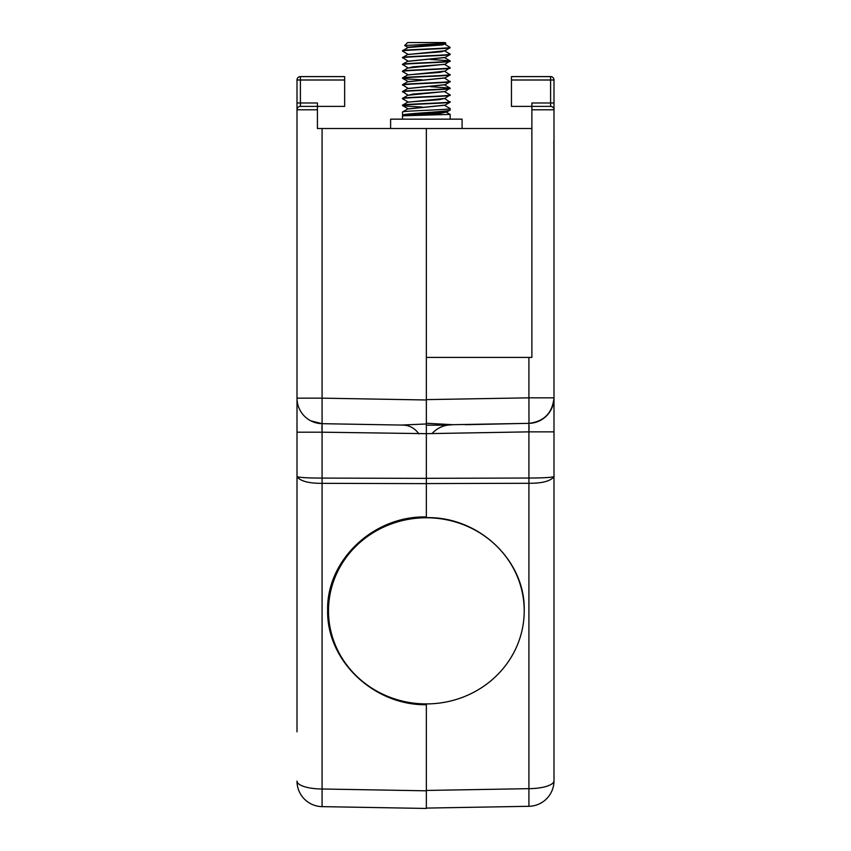 <?xml version="1.0" encoding="UTF-8"?>
<svg xmlns="http://www.w3.org/2000/svg" width="851" height="851" viewBox="0 0 851 851"><rect width="100%" height="100%" fill="white"/><g stroke="black" fill="none" stroke-linecap="round" stroke-linejoin="round"><path stroke-width="1.28" d="M407.629 42.561L445.073 42.561L445.86 43.337L404.682 45.507L407.629 42.561M449.041 47.688L449.381 46.89L444.903 44.231M449.392 46.879L450.168 47.656L449.009 47.667C442.329 48.688 401.066 49.72 402.523 50.73L402.608 51.145M407.874 47.401L404.682 45.497M445.828 43.412L407.789 47.23M450.105 47.741L444.913 50.752L407.693 54.56M402.523 51.071L402.523 51.06C401.076 49.922 451.636 48.794 450.179 47.656L450.094 47.752M444.999 43.837L442.509 44.912L408.278 47.475L402.597 50.645M445.02 50.635L441.052 51.868L407.82 54.432L402.523 57.538L407.789 60.953M444.924 51.049L450.179 54.134C451.647 55.294 401.076 56.4 402.523 57.538L402.523 57.538M430.393 59.421L450.105 60.868L444.924 64.357L412.873 66.835L407.682 68.165M450.179 60.953L450.179 60.942C451.647 62.08 401.087 63.208 402.523 64.357L407.767 67.761M450.179 61.272C451.636 62.41 401.076 63.527 402.523 64.676M450.094 67.654L444.935 71.165L407.693 74.984M450.179 67.761L450.179 67.75C451.647 68.888 401.087 70.037 402.523 71.154L402.608 71.58M445.009 64.251L407.778 68.069L402.523 71.154M450.179 68.08C451.636 69.197 401.076 70.346 402.523 71.484M444.935 71.473L450.094 74.973M450.179 74.558C451.647 75.707 401.087 76.824 402.523 77.962L407.523 79.005L422.309 79.813M445.02 71.069L439.829 72.399L407.789 74.877L402.523 77.962M450.179 74.877C451.636 76.026 401.076 77.154 402.523 78.281M430.393 86.653L450.105 88.1L444.924 91.589L412.873 94.067L407.682 95.397M450.179 88.185L450.179 88.174C451.647 89.312 401.087 90.44 402.523 91.589L407.767 94.993M450.179 88.504C451.636 89.642 401.076 90.759 402.523 91.908M450.094 94.886L444.935 98.397L407.693 102.216M450.179 94.982L450.179 94.982C451.647 96.12 401.087 97.269 402.523 98.386L402.608 98.812M445.009 91.483L407.778 95.301L402.523 98.386M450.179 95.312C451.636 96.429 401.076 97.578 402.523 98.716M444.935 98.705L450.094 102.205M450.179 101.79C451.647 102.939 401.087 104.056 402.523 105.194L407.523 106.237L422.309 107.045M445.02 98.301L439.829 99.631L407.789 102.109L402.523 105.194M450.179 102.109C451.636 103.258 401.076 104.386 402.523 105.513M444.913 78.281L450.094 81.77M450.179 81.377L450.179 81.366C451.647 82.504 401.087 83.632 402.523 84.781L407.789 88.185M450.179 81.707L450.179 81.685C451.636 82.834 401.076 83.962 402.523 85.089M444.913 105.513L450.179 108.609C451.647 109.736 401.087 110.864 402.523 112.013L402.523 115.289C401.066 113.491 451.615 111.704 450.179 109.917L449.988 110.13M450.179 108.598L450.179 109.907M402.523 119.151L402.523 115.289L402.576 115.821L440.871 113.311L446.743 111.97M450.179 119.151L450.179 114.417L402.629 115.789M450.179 54.475L450.179 54.453C451.636 55.602 401.076 56.73 402.523 57.857L402.523 57.857M450.105 54.538L444.903 57.56L407.703 61.357M450.105 74.962L444.913 77.984L407.703 81.781M444.999 57.453L407.799 61.251L402.597 64.272M444.999 77.877L407.799 81.675L402.597 84.696M444.999 84.685L407.799 88.483L402.597 91.504M444.999 105.109L407.799 108.907L402.597 111.928M449.998 110.13L446.669 112.066L402.576 115.321M450.105 81.77L444.903 84.792L407.703 88.589M450.105 102.194L444.913 105.216L407.703 109.013M390.609 128.512L390.609 119.151L462.093 119.151L462.093 128.512M426.351 703.915A97.865 93.078 180 0 0 524.216 610.837A97.865 93.078 180 0 0 426.351 517.77A97.865 93.078 180 0 0 328.486 610.837A97.865 93.078 180 0 0 426.351 703.915L426.351 704.724C373.589 705.49 326.529 660.482 327.635 610.305C326.529 560.118 373.589 515.621 426.351 516.951L426.351 517.653C478.666 516.334 525.312 560.447 524.216 610.199L524.216 610.837M328.486 598.008L328.486 612.624A98.716 93.887 0 0 1 327.773 605.316M328.529 597.742A97.865 93.078 180 0 0 328.486 600.317M550.597 76.601A3.404 3.404 0 0 1 554.001 80.005L550.597 80.005L550.597 76.601L511.451 76.601L511.451 106.386L550.597 106.386A3.404 3.404 0 0 1 554.001 109.79L554.001 397.832A25.53 25.53 0 0 1 528.918 423.351L452.658 424.692L426.351 423.245L426.351 399.981L426.351 433.659L528.918 431.861L529.099 425.84M528.918 357.42L528.918 397.832L554.001 397.832L554.001 431.861L554.001 397.832C552.448 413.022 544.076 421.532 528.918 423.351L528.918 478.028C542.161 478.017 550.523 477.571 554.001 476.677C550.501 481.155 542.14 483.357 528.918 483.283L528.918 806.301L426.351 808.088L426.351 790.813L426.351 808.45L322.082 806.631A25.53 25.53 0 0 1 296.999 781.101A25.53 7.893 0 0 0 322.082 788.994L322.082 806.631M553.905 140.426L553.905 159.148M550.597 106.386L550.597 102.982L531.875 102.982L531.875 109.79L531.875 106.386L550.597 106.386A3.404 3.404 0 0 1 554.001 109.79A3.404 3.404 0 0 0 550.597 106.386A3.404 3.404 0 0 1 554.001 109.79L554.001 80.005M554.001 109.79L531.875 109.79L531.875 357.42L426.351 357.42L426.351 423.979L401.364 425.064L322.082 423.681L322.082 432.191L296.999 432.191L296.999 398.162L322.082 398.162L322.082 128.512L531.875 128.512M465.486 424.702L521.663 423.479M431.914 433.659C436.329 428.936 441.499 426.106 447.435 425.149L452.658 424.692M554.001 397.832L554.001 431.861L528.918 431.861M554.001 406.15L554.001 780.782A25.53 7.893 180 0 1 528.918 788.664L426.351 790.451M528.918 806.301A25.53 25.53 0 0 0 554.001 780.782A25.53 25.53 0 0 1 528.918 806.301L504.643 806.727M528.982 423.479L528.918 397.832L426.351 399.619M554.001 575.521L554.001 601.051L554.001 575.521M554.001 677.641L554.001 703.171L554.001 677.641M554.001 780.782L554.001 757.039M554.001 423.564L554.001 416.118L554.001 423.564M554.001 409.565L554.001 404.214L554.001 409.565M554.001 400.364L554.001 398.236L554.001 400.364M447.435 425.149L426.351 425.149M426.351 434.01L426.351 483.623L426.351 478.368L322.082 478.081C308.839 478.071 300.477 477.624 296.999 476.73C300.499 477.624 308.86 478.071 322.082 478.081L322.082 432.191L426.351 433.659M426.351 478.368L426.351 483.57L528.918 483.283L528.918 478.028L426.351 478.315M426.351 808.45L426.351 790.813L322.082 788.994L322.082 483.336C308.839 483.4 300.477 481.198 296.999 476.73L296.999 502.09M324.231 423.724L402.395 425.085C409.118 425.085 414.628 428.01 418.915 433.882M426.351 128.512L426.351 357.42M328.486 602.104A98.716 93.887 0 0 1 328.231 600.051M321.997 430.287L321.901 426.128M321.997 423.894L322.082 423.681A25.53 25.53 0 0 1 296.999 398.162L296.999 731.86M296.999 527.62L296.999 604.21M296.999 629.74L296.999 706.33M296.999 407.555L296.999 109.79A3.404 3.404 0 0 1 300.403 106.386L317.423 106.386L317.423 109.79L317.423 106.386L344.655 106.386L344.655 80.005L296.999 80.005A3.404 3.404 0 0 1 300.403 76.601L300.403 102.982L317.423 102.982L317.423 106.386M322.082 478.081L322.082 483.336L426.351 483.623L426.351 516.951M426.351 704.724L426.351 790.813M401.364 425.064L322.082 423.681L310.732 420.798M296.999 80.005L296.999 109.79L317.423 109.79L317.423 128.512L322.082 128.512M344.655 80.005L344.655 76.601L300.403 76.601M296.999 408.48L296.999 400.364M511.451 80.005L550.597 80.005L550.597 102.982L554.001 102.982M426.351 399.981L322.082 398.162L322.082 423.681M296.999 102.982L300.403 102.982L300.403 106.386M407.789 54.156L402.597 51.145M407.778 74.58L402.597 71.569M407.799 81.388L402.597 78.366M450.105 67.665L444.924 64.655M444.903 57.857L450.105 60.868M450.105 94.897L444.924 91.887M444.903 85.089L450.105 88.1M446.658 112.385L450.168 114.406M407.778 101.812L402.597 98.801M407.799 108.62L402.597 105.598M554.001 399.14L554.001 397.874"/></g></svg>
